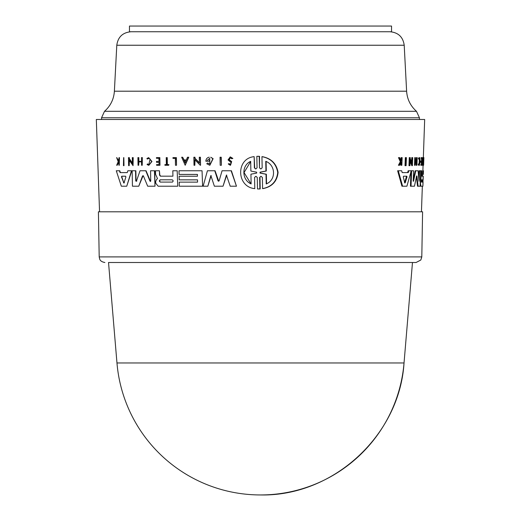 <?xml version="1.0" encoding="UTF-8"?>
<svg xmlns="http://www.w3.org/2000/svg" width="521" height="521" viewBox="0 0 521 521"><rect width="100%" height="100%" fill="white"/><g stroke="black" fill="none" stroke-linecap="round" stroke-linejoin="round"><path stroke-width="0.78" d="M379.887 26.05L391.538 26.05L391.538 31.748L129.462 31.748L129.462 26.05L379.887 26.05M116.965 362.961L108.524 262.499L416.103 262.499L412.476 262.499L404.035 362.961C399.6 435.432 333.088 496.591 260.5 494.95A144.043 144.043 0 0 0 404.035 362.961L116.965 362.961A144.043 144.043 0 0 0 260.5 494.95M99.198 256.905L98.41 211.8L422.59 211.8L421.802 256.905L99.198 256.905L99.732 259.217C99.798 259.145 100.143 261.724 104.897 262.499M419.607 157.622L419.021 157.622L418.409 158.462L418.506 159.081L419.581 158.41L419.978 159.029L419.359 164.551L418.936 163.939L418.799 164.571L419.333 165.339L420.323 161.497L419.607 157.622L419.092 159.081M261.946 156.645L262.278 156.645C271.2 158.371 276.469 163.614 278.084 172.366C277.126 181.373 272.073 186.792 262.923 188.622L262.591 188.622C271.656 186.824 276.703 181.451 277.739 172.497C276.215 163.705 270.953 158.417 261.946 156.645L262.167 167.821L260.832 168.999L259.451 167.821L259.217 156.32L256.833 156.32L257.061 167.814L255.739 168.999L254.372 167.814L254.15 156.645C235.674 158.423 236.469 187.065 254.782 188.622L254.567 177.453L255.883 176.267L257.257 177.446L257.485 188.947L259.875 188.947L259.64 177.44L260.975 176.267L262.363 177.446L262.591 188.622M259.64 177.446L259.972 177.446L260.2 188.947L258.833 188.98M254.567 177.453L254.782 188.622M254.15 156.645L254.697 167.814L255.14 168.687M258.182 156.287L259.549 156.32L259.451 167.821M220.331 157.231L221.236 157.231L221.379 165.268L220.943 157.231L220.031 157.231L220.181 165.268L221.086 165.268M230.419 157.739L229.188 159.628L231.663 161.601L230.529 165.268L231.357 161.601L228.888 159.628L230.269 157.733L231.708 158.71L232.568 158.436L230.249 156.86L228.035 159.908L231.272 162.767L230.21 164.317L229.11 163.607L228.244 163.946L230.23 165.268M230.249 156.86L232.874 158.436L231.708 158.71M181.946 157.231L182.65 157.231L181.66 157.231L185.189 165.261L188.485 157.231L187.469 157.231L186.349 159.973L183.854 159.973L182.65 157.231L184.134 159.973L186.349 159.973M187.755 157.231L188.765 157.231L185.189 165.261M199.569 157.231L200.422 157.231L200.565 165.268L200.136 157.231L199.282 157.231L199.387 163.053L194.704 158.273L194.691 157.231L193.858 157.231L194.001 165.268L194.828 165.268L194.73 159.615L200.272 165.268M195.023 159.914L194.828 165.268M194.144 157.231L194.978 157.231L194.991 158.273L199.673 163.053M209.872 158.404L207.137 160.422L209.722 158.404L209.826 164.05L207.671 162.995L209.357 163.946M209.201 160.422L208.921 161.23L209.201 160.422M209.253 157.231L208.96 157.231C206.993 157.759 205.958 159.094 205.847 161.23L208.921 161.23M210.738 157.231L213.128 158.684L209.846 165.3L212.835 158.684L210.738 157.231M226.733 175.076L223.034 186.212L226.433 175.076L230.217 186.212L236.462 186.212L231.109 170.758L222.07 170.758L219.12 180.839L218.579 181.236L218.032 180.839L214.763 170.758L207.43 170.758L203.112 186.212L207.84 186.212L210.868 175.538L214.378 186.212L223.034 186.212M211.161 175.538L207.84 186.212M207.716 170.758L215.056 170.758L218.729 181.217M222.369 170.758L231.415 170.758L236.462 186.212M179.309 170.758L202.044 170.758L179.022 170.758L179.087 174.411L197.426 174.411L179.374 174.411M202.044 170.758L202.604 186.212L202.044 170.758L200.618 170.758M179.511 182.129L197.563 182.129L179.224 182.129L179.296 186.212L202.317 186.212M179.406 176.228L197.459 176.228L179.12 176.228L179.185 179.856L197.524 179.856L179.471 179.856M123.607 157.622L123.444 165.658L123.998 165.658L123.842 157.622L123.998 165.658M173.252 157.622L176.404 157.622L176.534 165.268L176.118 157.622L172.965 157.622L172.979 158.377L175.343 158.377L173.265 158.377M165.19 164.623L166.336 164.623L164.903 164.623L164.916 165.268L168.648 165.268L168.635 164.623L167.085 164.623L166.961 157.622L166.219 157.622L166.336 164.623M166.499 157.622L167.248 157.622L167.371 164.623L168.921 164.623L168.648 165.268M148.687 157.622L151.963 161.497L148.83 165.339L151.676 161.497L148.687 157.622L146.909 158.462L147.287 159.081L148.7 158.41L150.1 159.029L148.811 164.551L147.43 163.939L147.091 164.571L148.83 165.339M148.85 158.417L147.287 159.081M116.626 157.622L118.202 161.692L116.665 165.268L117.147 165.268L118.417 162.318L118.834 162.318L117.147 165.268M119.068 157.622L118.43 161.158L116.782 157.622L118.762 161.158M119.465 157.622L119.289 165.268L119.133 157.622L119.465 157.622M156.736 157.622L159.856 157.622L159.993 165.268L159.569 157.622L156.443 157.622L156.456 158.299L158.925 158.299L156.749 158.299M156.86 164.623L159.035 164.623L156.574 164.623L156.58 165.268L159.7 165.268M156.801 161.406L158.977 161.406L156.515 161.406L156.528 162.344L158.996 162.344L156.821 162.344M138.208 157.622L138.84 157.622L138.912 161.406L141.504 161.406L138.612 161.406L138.54 157.622L137.909 157.622L138.045 165.268L138.684 165.268L138.619 161.862L141.51 161.862L138.918 161.862L138.684 165.268M141.732 157.622L142.09 157.622L141.438 157.622L141.504 161.406M142.383 157.622L142.226 165.268L142.383 157.622M129.416 160.468L129.201 165.658L129.091 160.006L133.057 165.658L132.907 157.622L132.301 157.622L132.412 163.444L129.071 158.671L129.045 157.622L128.466 157.622L128.622 165.658L129.201 165.658M128.778 157.622L129.358 157.622L129.377 158.671L132.718 163.444M132.608 157.622L133.213 157.622L133.057 165.658M128.153 170.758L131.8 170.758L126.74 186.212L131.487 170.758L127.834 170.758L127.248 172.607L120.064 172.607L119.452 170.758L116.281 170.758L121.341 186.212L126.427 186.212M116.619 170.758L119.784 170.758L120.39 172.607L127.248 172.607M173.109 170.758L177.186 170.758L173.109 170.758M177.186 170.758L177.739 186.212L177.186 170.758L172.829 170.758L172.92 176.183L160.396 176.183L159.511 175.095L159.439 170.758L158.293 170.758M155.805 170.758L159.439 170.758L155.519 170.758L155.584 174.346L157.511 178.592L156.469 179.582L155.701 181.445L155.727 183.203L158.137 186.212L177.453 186.212M159.439 170.758L159.804 175.095L160.683 176.183L172.92 176.183M150.856 170.758L154.724 170.758L154.998 186.212L154.431 170.758L150.562 170.758L150.745 181.002L150.022 181.243L145.776 170.758L140.025 170.758L136.417 181.243L135.747 181.008L135.558 170.758L132.152 170.758L132.438 186.212L138.749 186.212L142.526 175.968L143.412 175.968L147.69 186.212L154.704 186.212M143.112 175.636L138.749 186.212M132.458 170.758L135.864 170.758L136.053 181.008L136.723 181.243M140.325 170.758L146.069 170.758L150.517 181.484M405.644 165.658L405.006 165.658L405.318 157.622L405.957 157.622L405.644 165.658L406.1 165.658L406.419 157.622L405.957 157.622M422.785 165.268L422.212 165.268L422.238 164.623L422.98 164.623L422.785 165.268L423.612 165.268L423.879 157.622L423.593 165.268M422.407 164.623L422.655 157.622L423.768 157.622M419.333 165.339L418.747 165.339L418.207 164.571L418.35 163.939L418.936 163.939M419.073 164.284L419.392 159.029M400.942 160.448L401.111 157.622L401.776 157.622L401.242 161.158L399.705 157.622L399.158 157.622L400.968 161.692L399.086 165.268L399.62 165.268L401.157 162.318L401.58 162.318L401.463 165.268L401.86 165.268L402.166 157.622L401.776 157.622M401.463 165.268L400.805 165.268L400.903 162.812M399.086 165.268L398.415 165.268L400.304 161.692L398.48 157.622L399.158 157.622M421.372 165.268L421.398 164.623L420.818 164.623L420.792 165.268L421.99 165.268L422.257 157.622L421.04 158.299L421.066 157.622L421.684 157.622M421.313 164.623L421.398 162.344M421.476 162.344L420.896 162.344L420.929 161.406L421.509 161.406L421.476 162.344L421.971 162.344L421.893 164.623M421.43 161.406L421.541 158.299M415.081 165.268L414.482 165.268L414.762 157.622L415.367 157.622L415.081 165.268L415.511 161.862L416.807 161.862L416.95 165.268L417.23 157.622L416.82 161.406L415.53 161.406L416.227 161.406L416.364 157.622L416.956 157.622M416.676 165.268L416.084 165.268L416.207 161.862L415.511 161.862M411.577 161.979L411.74 157.622L412.352 157.622L412.137 163.444L410.255 158.671L410.294 157.622L409.272 157.622L408.965 165.658L409.988 165.658L410.203 160.006L412.411 165.658L411.798 165.658L410.151 161.399M402.596 186.212L406.914 186.212L411.212 170.758L408.777 170.758L408.256 172.607L402.179 172.607L401.691 170.758L398.298 170.758L402.596 186.212L401.945 186.212L397.627 170.758L401.033 170.758M402.179 172.607L407.624 172.607L408.151 170.758L410.6 170.758M422.531 176.183L421.697 176.183L422.531 176.183L422.72 170.758L423.449 170.758L423.326 174.411M420.206 179.582L420.467 177.583L421.046 177.583L420.48 183.203L420.877 186.212L422.909 186.212L423.052 182.129M421.697 176.183L421.73 170.758L420.922 170.758L421.046 177.583M418.78 178.215L419.047 170.758L420.082 170.758M410.971 171.702L410.424 186.212L414.469 186.212L416.605 175.968L416.963 175.968L418.089 186.212L417.503 186.212L416.455 176.704M418.089 186.212L420.115 186.212L420.662 170.758L419.633 170.758L419.04 181.243L418.076 170.758L415.758 170.758L413.524 181.243L413.179 181.008L413.563 170.758L411.616 170.758L412.958 170.758M413.225 179.882L415.159 170.758L417.49 170.758M421.45 211.8L422.342 186.212M422.883 170.758L423.072 165.268M423.339 157.622L424.674 119.485L96.326 119.485L99.55 211.8M207.671 162.995L206.746 163.77L209.846 165.3M265.756 161.334C275.674 164.923 276.371 180.019 266.218 183.933L266.016 174.235L260.044 173.096L260.031 172.171L265.951 171.031L265.756 161.334M266.088 161.334L266.29 171.031L260.357 172.171L260.376 173.096L266.355 174.235L266.557 183.933M266.355 174.235L266.016 174.235M250.875 171.07L256.658 172.177L256.677 173.089L250.933 174.196L251.122 183.933C241.816 180.025 241.269 165.489 250.686 161.334L250.875 171.07M260.2 188.947L259.875 188.947M266.29 171.031L265.951 171.031M250.686 161.503L244.049 172.562L250.861 183.62M259.549 156.32L259.217 156.32M186.153 160.435L185.144 162.91L184.056 160.435L186.153 160.435L184.343 160.435L185.43 162.91M175.343 158.377L175.46 165.268L176.254 165.268M158.996 162.344L159.035 164.623M141.51 161.862L141.575 165.268L142.226 165.268M122.064 176.215L121.823 176.919L123.842 182.884L124.356 182.884M123.842 182.884L121.497 176.919L121.738 176.215L125.607 176.215L125.887 176.919L124.037 182.884L123.523 182.884L124.037 182.884M160.507 179.81C159.354 180.566 159.367 181.321 160.546 182.083L172.516 182.083M160.546 182.083L160.253 182.083C159.081 181.321 159.068 180.566 160.214 179.81L172.19 179.81C173.441 180.572 173.454 181.328 172.23 182.083L160.253 182.083M142.826 175.968L143.412 175.968M197.524 179.856L197.563 182.129M197.426 174.411L197.459 176.228M118.834 162.318L118.899 165.268L119.289 165.268M158.925 158.299L158.977 161.406M120.39 172.607L120.064 172.607M150.745 181.002L150.315 181.243M136.417 181.243L136.053 181.008M423.28 158.377L423.742 158.377M423.189 165.268L423.306 157.622L422.98 164.623M418.207 164.571L418.799 164.571M418.409 158.462L418.995 158.462M401.157 162.318L401.58 162.318M401.001 160.331L401.665 160.331M400.304 161.692L400.968 161.692M421.619 158.299L422.114 158.299L422.003 161.406L421.509 161.406L422.003 161.406M416.227 161.406L416.82 161.406M415.53 161.406L415.367 157.622M423.352 157.231L423.873 157.622M412.411 165.658L412.71 157.622L412.352 157.622M409.897 157.622L409.591 165.658M405.182 182.884L404.745 182.884L403.287 176.919L403.547 176.215L406.816 176.215L406.999 176.919L405.182 182.884L404.745 182.884L405.182 182.884M407.624 172.607L408.256 172.607M404.543 182.884L406.367 176.919L406.185 176.215L403.547 176.215M423.117 179.856L423.26 176.228M420.304 186.212L420.877 186.212M422.896 186.212L423.098 176.183M421.443 182.083L421.522 179.81L422.928 179.81L422.85 182.083L421.443 182.083L422.85 182.083M422.277 182.083L422.355 179.81L421.522 179.81M416.605 175.968L416.963 175.968L416.605 175.968M411.004 170.758L411.616 170.758L411.036 186.212M413.192 181.243L413.524 181.243L413.179 181.008M260.5 262.499L412.476 262.499M101.549 119.485L101.549 117.779L104.519 111.299C110.543 105.945 113.832 99.244 114.386 91.201L116.789 45.242L404.211 45.242C403.033 36.991 398.291 32.491 389.982 31.748M114.386 91.201L406.614 91.201C407.168 99.244 410.457 105.945 416.481 111.299L104.519 111.299M101.549 117.779L419.451 117.779L416.481 111.299M260.376 173.096L260.044 173.096M260.357 172.171L260.031 172.171M254.697 167.814L254.372 167.814M121.823 176.919L121.497 176.919M406.367 176.919L406.999 176.919M420.473 178.592L421.046 178.592M420.349 179.582L420.786 179.582M419.451 119.485L419.451 117.779M421.802 256.905L420.805 260.025L416.103 262.499M259.002 188.98L258.67 188.98M258.344 156.287L258.019 156.287M404.211 45.242L406.614 91.201M116.789 45.242C117.967 36.991 122.709 32.491 131.018 31.748"/></g></svg>
